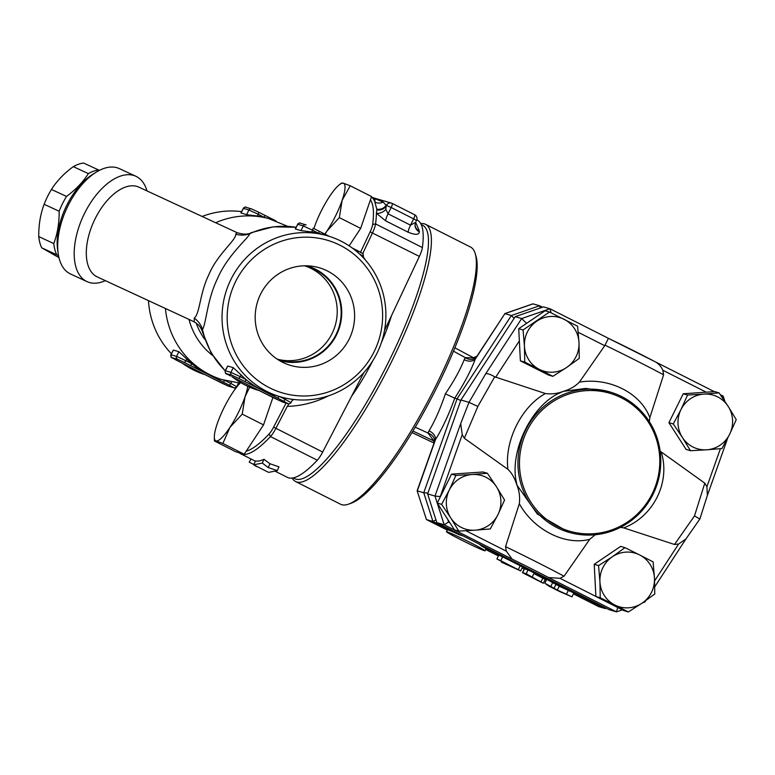 <?xml version="1.0" encoding="UTF-8"?>
<svg xmlns="http://www.w3.org/2000/svg" width="775" height="775" viewBox="0 0 775 775"><rect width="100%" height="100%" fill="white"/><g stroke="black" fill="none" stroke-linecap="round" stroke-linejoin="round"><path stroke-width="1.16" d="M279.116 396.422L277.75 398.118L288.019 403.61A2.151 2.093 106.4 0 0 288.368 403.746C288.377 404.347 289.278 403.988 291.071 402.651L285.2 399.387L283.786 401.169M288.019 403.61L282.497 401.983L252.563 387.248A83.874 81.753 -73.6 0 1 252.108 387.016A83.874 81.753 -73.6 0 1 251.565 386.735M241.112 374.955L240.26 376.669L230.931 372.349L225.176 370.702L227.714 366.032L233.246 367.66L241.112 374.955A83.874 81.753 106.4 0 0 246.295 379.721L240.26 376.669L238.845 378.462L244.881 381.513L246.295 379.721A83.874 81.753 106.4 0 0 261.776 389.951A83.874 81.753 106.4 0 0 275.299 395.298L280.366 396.79A83.874 81.753 106.4 0 0 376.999 353.216A83.874 81.753 106.4 0 0 327.593 235.833A83.874 81.753 106.4 0 0 225.525 293.289A83.874 81.753 106.4 0 0 280.366 396.79M253.493 387.713A83.874 81.753 -73.6 0 1 253.008 387.471A83.874 81.753 -73.6 0 1 252.563 387.248L252.108 387.016M327.593 235.833L322.526 234.341A83.874 81.753 106.4 0 0 318.661 233.314L319.164 231.26L313.148 228.218M319.164 231.26L329.394 236.385L313.129 228.208L312.616 230.262L318.661 233.314A83.874 81.753 106.4 0 0 311.773 231.987L300.971 230.621L295.265 228.896L297.755 224.314L303.287 225.942L312.616 230.262L311.773 231.987M287.728 226.348L268.16 218.395A83.874 81.753 106.4 0 0 264.294 217.368L264.808 215.314L258.782 212.273M275.871 220.856L258.763 212.263L258.259 214.317L264.294 217.368A83.874 81.753 106.4 0 0 257.407 216.031L246.605 214.675L240.899 212.941L243.398 208.368L248.92 209.986L258.259 214.317L257.407 216.031M224.76 380.457L223.384 382.172L229.429 385.223L230.834 383.431L225.186 380.573M229.429 385.223L233.662 387.655L228.131 386.037L198.642 371.525A83.874 81.753 -73.6 0 1 198.206 371.302A83.874 81.753 -73.6 0 1 197.741 371.07A83.874 81.753 -73.6 0 1 197.208 370.789M186.746 358.999L185.903 360.724L176.564 356.393L170.82 354.747L173.358 350.087L178.88 351.705L186.746 358.999A83.874 81.753 106.4 0 0 191.938 363.775L185.903 360.724L184.489 362.516L190.524 365.567L191.938 363.775A83.874 81.753 106.4 0 0 207.419 374.005A83.874 81.753 106.4 0 0 220.933 379.353L240.143 383.131M215.092 379.74L176.196 360.075L171.953 357.643L177.485 359.271L184.489 362.516M199.136 371.758A83.874 81.753 -73.6 0 1 198.642 371.525M277.963 359.348A48.67 47.44 106.4 0 0 332.068 333.531A48.67 47.44 106.4 0 0 305.35 266.038M304.333 265.806A48.67 47.44 -73.6 0 1 307.326 266.571A48.67 47.44 -73.6 0 1 339.14 326.633A48.67 47.44 -73.6 0 1 279.911 359.968A48.67 47.44 -73.6 0 1 276.985 359.009M349.215 338.975A50.898 49.61 -73.6 0 1 284.231 363.058A50.898 49.61 -73.6 0 1 257.29 302.618A50.898 49.61 -73.6 0 1 312.616 266.3A50.898 49.61 -73.6 0 1 349.215 338.975M279 360.298A49.251 48.002 106.4 0 0 336.505 334.945A49.251 48.002 106.4 0 0 306.735 265.796M58.561 255.76L56.769 254.781A50.54 26.98 -65.1 0 1 53.785 243.553C57.495 233.672 59.288 222.909 59.162 211.255A50.54 26.98 -65.1 0 1 62.504 203.66A50.54 26.98 -65.1 0 1 66.485 196.433C75.688 189.71 82.983 182.106 88.35 173.61A50.54 26.98 -65.1 0 1 98.667 170.016L83.632 163.05A50.54 26.98 114.9 0 0 73.315 166.635C64.112 173.358 56.827 180.972 51.45 189.468A50.54 26.98 114.9 0 0 47.469 196.695A50.54 26.98 114.9 0 0 44.127 204.28C40.416 214.162 38.624 224.934 38.75 236.588A50.54 26.98 114.9 0 0 41.734 247.816L58.958 257.629M98.667 170.016L99.345 170.393M88.35 173.61L73.315 166.635M66.485 196.433L51.45 189.468M59.162 211.255L44.127 204.28M53.785 243.553L38.75 236.588M56.769 254.781L41.734 247.816M293.551 399.474L292.059 400.646M288.92 403.853L287.273 406.381C301.756 405.935 315.551 402.399 328.639 395.773M384.516 330.489L419.362 256.428A12.904 2.838 -63.2 0 0 422.385 247.564A144.082 31.659 -63.2 0 0 417.318 220.158L416.805 219.897M362.778 253.532L372.543 232.771A12.904 2.838 -63.2 0 0 375.565 223.907A144.082 31.659 -63.2 0 0 376.388 213.261L385.669 220.856L408.134 232.209C415.284 235.116 419.033 234.99 419.382 231.822A8.603 7.837 -3.1 0 1 415.012 225.418L415.671 222.309L410.517 225.167L388.052 213.813L385.843 209.434L386.153 206.034A8.603 7.837 -3.1 0 1 376.834 209.928L376.388 213.261A8.603 5.628 -35.8 0 0 385.843 209.434M239.097 452.736A144.082 31.659 -63.2 0 0 240.531 453.695A144.082 31.659 -63.2 0 0 270.465 436.558A12.904 2.838 -63.2 0 0 275.861 428.391L287.273 406.381M275.571 471.403L287.341 477.352A144.082 31.659 -63.2 0 0 317.285 460.214A12.904 2.838 -63.2 0 0 322.671 452.048L363.872 372.562M204.842 374.606A83.874 81.753 -73.6 0 1 182.106 363.068M171.352 353.671A83.874 81.753 -73.6 0 1 148.48 300.632M202.139 216.467A83.874 81.753 -73.6 0 1 241.548 211.623M253.638 464.816L262.318 463.082L268.237 467.558L277.295 470.648L268.615 472.382L253.638 464.816L255.517 460.96A144.082 31.659 -63.2 0 0 263.946 459.275L262.318 463.082M254.878 465.504L256.38 466.521M250.955 458.955L249.24 462.171L253.929 464.535M263.946 459.275L269.923 463.731L278.932 466.841L277.295 470.648M269.923 463.731L268.237 467.558M374.18 351.588A79.573 77.558 -73.6 0 1 239.746 360.801A79.573 77.558 -73.6 0 1 300.768 237.344A79.573 77.558 -73.6 0 1 374.18 351.588M202.546 332.291L202.498 329.501C206.179 323.592 207.196 299.625 217.339 278.942C227.22 255.421 248.087 238.468 249.879 233.633L251.294 232.645M235.716 234.147A21.506 20.877 -149 0 0 249.879 233.633A83.874 81.753 106.4 0 1 296.069 227.269L273.294 226.813L251.236 232.674C248.058 234.612 243.321 234.602 237.034 232.645L235.716 234.147C236.695 239.756 217.242 254.152 208.785 274.834C199.843 292.911 199.785 314.185 194.225 318.089L194.312 321.877L198.7 325.151C200.58 327.408 201.858 329.753 202.527 332.204L211.178 353.1L225.108 370.847M230.533 376.02C226.31 372.833 225.312 375.468 225.176 370.702A83.874 81.753 106.4 0 1 202.498 329.501A21.506 20.402 22.7 0 0 194.225 318.089M146.979 190.902A58.067 31 114.9 0 0 135.858 176.264A58.067 31 114.9 0 0 83.322 215.915A58.067 31 114.9 0 0 87.023 281.625A58.067 31 114.9 0 0 105.371 280.657M96.119 172.215L92.738 174.327A53.766 28.704 114.9 0 0 57.67 249.976L58.251 253.919A58.067 31 -65.1 0 1 96.119 172.215A58.067 31 -65.1 0 1 119.36 168.621L135.858 176.264M87.023 281.625L70.525 273.982A58.067 31 -65.1 0 1 58.251 253.919M341.785 183.307L343.354 183.2L350.232 185.777L371.545 196.55L370.411 199.882A141.932 31.184 116.8 0 1 372.649 224.469A10.753 2.364 116.8 0 1 370.13 231.851L360.559 252.214M370.411 199.882L360.656 228.383L349.147 245.849M272.926 397.449L263.539 424.874L246.218 451.157A141.932 31.184 116.8 0 0 269.119 433.952A10.753 2.364 116.8 0 0 273.614 427.141L286.091 403.077M240.657 382.627A34.148 7.508 -63.2 0 0 232.345 393.128A34.148 7.508 -63.2 0 0 217.233 423.722A34.148 7.508 -63.2 0 0 214.326 437.032A34.148 7.508 -63.2 0 0 216.002 440.878L214.433 440.985L214.326 437.032M222.88 443.455L216.002 440.878A34.148 7.508 -63.2 0 0 229.904 427.442L222.88 443.455L244.193 454.228L246.218 451.157M242.226 414.112L229.904 427.442A34.148 7.508 -63.2 0 0 245.016 396.848L242.226 414.112L263.539 424.874M249.676 387.18L245.016 396.848A34.148 7.508 -63.2 0 0 247.729 386.318M244.193 454.228L235.745 451.748L214.433 440.985M324.841 234.108A34.148 7.508 -63.2 0 0 327.011 230.95A34.148 7.508 -63.2 0 0 342.133 200.357A34.148 7.508 -63.2 0 0 343.354 183.2A34.148 7.508 -63.2 0 0 339.808 184.411A34.148 7.508 -63.2 0 0 329.462 196.637A34.148 7.508 -63.2 0 0 314.34 227.23A34.148 7.508 -63.2 0 0 313.885 228.596M350.232 185.777L342.133 200.357L339.343 217.61L327.011 230.95L325.045 234.215M360.656 228.383L339.343 217.61M348.556 504.137L351.278 503.169A141.932 31.184 -63.2 0 0 435.221 390.639A141.932 31.184 -63.2 0 0 476.024 256.322L475.191 253.551A144.082 31.659 116.8 0 1 433.767 389.912A144.082 31.659 116.8 0 1 348.556 504.137A144.082 31.659 116.8 0 1 340.525 504.225L295.585 481.517A144.082 31.659 -63.2 0 0 388.827 367.195A144.082 31.659 -63.2 0 0 425.562 224.324A144.082 31.659 -63.2 0 0 420.748 223.617M421.319 224.769A141.932 31.184 116.8 0 1 386.531 366.042A141.932 31.184 116.8 0 1 293.425 477.836M351.656 396.141A75.272 16.537 -63.2 0 0 372.775 360.782M381.397 342.589A75.272 16.537 -63.2 0 0 391.472 315.716M416.117 221.175L416.562 220.497A4.301 4.301 0 0 0 414.654 214.762A4.301 0.949 116.8 0 1 413.627 218.87L416.562 220.497M419.382 231.822A144.082 31.659 -63.2 0 0 419.333 231.076A8.603 7.876 -4.1 0 1 415.012 225.108M419.333 231.076L415.681 222.299M374.993 198.787L374.858 201.994L376.786 209.172A8.603 7.876 175.9 0 0 386.105 205.239L383.141 202.062L374.141 198.342M376.786 209.172A144.47 31.746 116.8 0 1 376.834 209.928M383.141 202.062A8.603 8.418 -169.7 0 1 374.858 201.994A144.082 31.659 -63.2 0 0 371.39 197.024M425.562 224.324L470.502 247.031A144.082 31.659 116.8 0 1 475.191 253.551M292.156 478.059A144.082 31.659 -63.2 0 0 295.585 481.517M544.903 583.265L548.787 586.055L559.55 591.49L571.979 596.837L557.341 590.066L544.903 583.265M546.811 579.409L559.25 586.21L573.878 592.991L571.979 596.837M500.728 560.712L520.674 570.913L501.377 562.146L505.058 563.212L496.901 558.969L500.728 560.712L502.626 556.857L520.228 565.75L522.573 567.058L520.674 570.913M496.901 558.969L498.809 555.113L502.626 556.857M526.206 573.742L522.428 572.667L543.304 583.265L526.206 573.742L528.104 569.887L534.188 572.928L532.28 576.784M522.428 572.667L524.336 568.811L528.104 569.887M533.868 573.568L545.212 579.419L543.304 583.265M566.602 367.505L552.856 376.321L539.332 369.375A27.958 27.251 106.4 0 0 566.602 367.505A27.958 27.251 106.4 0 0 578.983 342.463L579.283 358.379L566.602 367.505M524.743 362.109L524.442 346.202A27.958 27.251 106.4 0 0 539.332 369.375L524.743 362.109L520.393 360.84L518.717 328.687L545.154 310.746L549.494 312.025L577.607 326.227L578.983 342.463A27.958 27.251 106.4 0 0 564.084 319.29A27.958 27.251 106.4 0 0 536.823 321.15A27.958 27.251 106.4 0 0 524.442 346.202L523.067 329.966L549.494 312.025M682.407 437.488L673.272 423.944L680.954 409.646A27.958 27.251 106.4 0 0 682.407 437.488A27.958 27.251 106.4 0 0 706.752 449.791L690.467 450.711L682.407 437.488M687.57 395.027L703.845 394.107A27.958 27.251 106.4 0 0 680.954 409.646L687.57 395.027L683.221 393.758L706.219 392.179L714.705 391.598L719.055 392.877L728.19 406.41A27.958 27.251 106.4 0 0 703.845 394.107L719.055 392.877M729.643 434.252L721.961 448.551L706.752 449.791A27.958 27.251 106.4 0 0 729.643 434.252A27.958 27.251 106.4 0 0 728.19 406.41L736.25 419.633L729.643 434.252M612.308 556.789L624.989 547.654L639.578 554.919A27.958 27.251 106.4 0 0 612.308 556.789A27.958 27.251 106.4 0 0 599.937 581.831L598.562 565.595L612.308 556.789M653.102 561.865L654.468 578.092A27.958 27.251 106.4 0 0 639.578 554.919L653.102 561.865M654.778 594.008L642.097 603.134A27.958 27.251 106.4 0 0 654.468 578.092L654.778 594.008M614.827 605.004L600.238 597.748L599.937 581.831A27.958 27.251 106.4 0 0 614.827 605.004A27.958 27.251 106.4 0 0 642.097 603.134L628.341 611.95L614.827 605.004M520.393 360.84L548.506 375.042L552.856 376.321M673.272 423.944L668.922 422.675L686.117 449.432L690.467 450.711M668.922 422.675L683.221 393.758M628.341 611.95L623.991 610.671L595.888 596.469L600.238 597.748M595.219 534.76L589.746 539.293L564.055 576.212L560.005 578.305L595.888 596.44L594.212 564.326L598.562 565.595M594.212 564.326L620.639 546.385L624.989 547.654M518.717 328.687L523.067 329.966M560.005 578.305L548.574 577.54A71.019 2.809 26.3 0 0 512.091 559.104L506.317 551.17L505.542 546.637L519.318 503.702C520.112 497.298 519.318 491.127 516.964 485.179C514.61 477.962 511.607 472.692 507.945 469.369L464.341 438.272L477.846 406.439L494.702 376.824L545.426 393.545C551.626 394.349 557.603 393.623 563.338 391.346C569.751 389.525 575.108 386.454 579.4 382.133L604.732 345.708L608.452 338.336L550.066 308.838M655.214 361.78A71.019 2.809 -153.7 0 0 608.452 338.346L655.214 361.78C658.566 363.63 661.104 366.449 662.828 370.247L663.603 374.79L649.828 417.725L649.314 421.61M660.116 451.157L704.804 483.154L706.907 486.758L707.391 495.322M685.923 538.974L678.609 544.011L674.502 544.476L623.72 527.882L620.465 527.368M496.504 486.807L504.564 500.03L497.957 514.648A27.958 27.251 106.4 0 0 496.504 486.807A27.958 27.251 106.4 0 0 472.159 474.503L487.368 473.263L496.504 486.807M490.275 528.947L475.065 530.178A27.958 27.251 106.4 0 0 497.957 514.648L490.275 528.947M458.79 531.107L450.73 517.884A27.958 27.251 106.4 0 0 475.065 530.178L458.79 531.107L454.441 529.829L437.245 503.062L451.534 474.145L455.884 475.424L472.159 474.503A27.958 27.251 106.4 0 0 449.277 490.042L455.884 475.424M441.595 504.341L449.277 490.042A27.958 27.251 106.4 0 0 450.73 517.884L441.595 504.341L437.245 503.062M451.534 474.145L483.028 471.994L487.368 473.263M464.341 438.272L462.239 434.659L460.689 423.625L468.982 402.351L477.846 406.439M551.102 312.809L549.988 308.789L543.469 306.871L515.22 316.675L460.941 399.987L427.626 493.898L436.829 522.631L609.092 609.683L616.464 611.853L548.574 577.54M652.182 493.801A71.823 70.012 -73.6 0 1 530.827 502.123A71.823 70.012 -73.6 0 1 585.91 390.677A71.823 70.012 -73.6 0 1 652.182 493.801M653.025 494.295A73.121 71.271 106.4 0 0 609.954 391.956A73.121 71.271 106.4 0 0 565.353 393.739A73.121 71.271 106.4 0 0 517.962 464.971A73.121 71.271 106.4 0 0 568.782 532.28A73.121 71.271 106.4 0 0 653.025 494.295M568.782 532.28L537.346 514.038L516.973 485.179L516.441 482.447C509.068 450.943 532.386 403.756 560.926 392.441L563.347 391.346L585.89 388.43L609.954 391.956M460.941 399.987L468.982 402.351L485.692 373.792C487.562 373.366 490.565 374.373 494.702 376.824M427.626 493.898L434.998 496.068L460.689 423.625M545.426 393.545C521.459 406.458 504.263 441.237 507.945 469.369M707.43 495.186L699.893 518.959L685.575 539.477M699.67 518.93L694.487 515.917L674.502 544.476M694.487 515.917L704.804 483.154M623.72 527.882C653.558 516.692 670.743 481.905 661.201 452.058M436.829 522.631L444.201 524.791L448.58 521.992L447.756 519.424M644.674 601.361L644.713 602.049M617.743 607.513L616.464 611.853M440.442 496.601L434.998 496.068L444.201 524.791L512.091 559.104M722.368 397.643L723.211 396.19L720.324 394.688L723.133 396.103M526.574 323.359L521.672 318.564L485.692 373.792M515.22 316.675L521.672 318.564L549.911 308.76M649.828 417.725C640.828 393.051 609.276 377.105 579.4 382.133M519.318 503.702C533.723 529.955 565.275 545.91 589.746 539.293M476.489 356.897L504.903 313.642L475.24 359.174A8.603 6.374 20 0 1 464.235 359.61C460.36 369.491 454.073 380.893 445.373 393.826L454.76 398.176C464.244 383.412 471.064 370.411 475.24 359.174L476.489 356.897A8.603 6.762 29.7 0 1 465.213 357.604L464.235 359.61M434.087 442.922L434.417 442.041A8.603 6.326 23.2 0 0 427.945 433.012L433.709 440.568M434.417 442.041L435.511 439.561A8.603 5.9 32.1 0 0 429.03 430.832L427.945 433.012L415.216 427.17M445.373 393.826C440.365 408.638 434.92 420.97 429.03 430.832M473.448 357.914L465.213 357.604L453.491 351.162M411.99 432.547L434.048 443.029M412.91 431.036L433.874 440.946M504.709 313.633L532.9 303.848L539.594 305.738L511.355 315.541L457.066 398.854L454.76 398.176C448.764 414.741 442.341 428.536 435.511 439.561L417.308 490.875L423.76 492.764L427.936 493.036M514.135 318.341L511.355 315.541L504.903 313.642L533.142 303.839M434.61 440.859L433.283 439.919L434.087 442.942L417.124 490.778L426.444 519.579L447.291 530.11M484.501 550.725A21.506 0.853 26.3 0 1 467.325 542.975A21.506 0.853 26.3 0 1 448.028 532.88A21.506 0.853 26.3 0 1 446.497 531.737A21.506 0.853 26.3 0 1 466.153 540.504A21.506 0.853 26.3 0 1 485.053 550.792A21.506 0.853 26.3 0 1 484.501 550.725M479.134 544.011L481.643 546.094A21.506 0.853 26.3 0 1 486.002 548.865L485.053 550.792M446.497 531.737L447.446 529.809A21.506 0.853 26.3 0 1 459.178 534.74L463.218 535.961M417.124 490.778L426.444 519.579M598.629 606.583L573.452 593.863L598.707 606.631M435.938 519.851L432.963 521.498L426.512 519.599L447.301 530.11M481.643 546.094L605.227 608.549L598.775 606.66M539.594 305.738L540.204 308.004M459.178 534.74L432.963 521.498L423.76 492.764L457.066 398.854L460.747 400.52M605.227 608.549L605.759 608.007M285.791 398.176L285.2 399.387L279.649 396.577M282.497 401.983A2.151 2.093 106.4 0 0 282.836 402.118L288.368 403.746M275.493 398.738L282.836 402.118M244.881 381.513L277.75 398.118M233.246 367.66L230.931 372.349A2.151 2.093 106.4 0 0 231.851 375.216L238.845 378.462M227.714 366.032L225.399 370.721A2.151 2.093 106.4 0 0 226.319 373.598L231.851 375.216M230.553 376.03L226.319 373.598M362.283 253.347L358.079 250.926M352.141 247.932L358.069 250.916L357.798 252.447M359.464 253.948L363.427 256.244C362.39 251.245 364.599 255.237 358.069 250.916L352.141 247.922M297.532 224.285C299.295 222.958 300.196 222.599 300.235 223.2L305.767 224.818A2.151 2.093 106.4 0 1 306.106 224.953L305.767 224.818A2.151 2.093 106.4 0 0 303.287 225.942L300.971 230.621M300.235 223.2A2.151 2.093 106.4 0 0 297.755 224.314L295.44 229.003M243.176 208.339C244.939 207.012 245.84 206.644 245.878 207.245L251.4 208.872L258.763 212.263L251.749 209.008A2.151 2.093 106.4 0 0 248.92 209.986L246.605 214.675M245.878 207.245A2.151 2.093 106.4 0 0 243.398 208.368L241.083 213.057M233.662 387.655A2.151 2.093 106.4 0 0 234.002 387.791C234.011 388.401 234.912 388.033 236.704 386.706L230.834 383.431L231.541 382.017M228.131 386.037A2.151 2.093 106.4 0 0 228.48 386.173L234.002 387.791M228.48 386.173L221.098 382.772M190.524 365.567L223.384 382.172M178.88 351.705L176.564 356.393A2.151 2.093 106.4 0 0 177.485 359.271M173.358 350.087L171.033 354.776A2.151 2.093 106.4 0 0 171.953 357.643M197.741 371.07L176.196 360.075M365.316 259.964L363.204 256.699M370.13 231.851L419.362 256.428M322.671 452.048L273.614 427.141M270.62 219.112A83.874 81.753 106.4 0 0 215.624 222.725M165.433 308.489A83.874 81.753 106.4 0 0 223.394 380.07M232.364 376.941A83.874 81.753 106.4 0 0 258.811 390.464L259.325 390.61M196.172 322.942A62.368 60.789 106.4 0 0 204.745 339.334M188.993 319.407A67.745 66.03 106.4 0 0 212.631 355.493M194.273 321.858L97.243 276.888A49.464 26.408 -65.1 0 1 94.085 220.904A49.464 26.408 -65.1 0 1 138.841 187.133L236.976 232.616M408.134 232.209A8.603 1.889 116.8 0 1 410.517 225.167L413.627 218.87L391.162 207.516A4.301 0.949 -63.2 0 0 392.179 203.399A4.301 0.949 -63.2 0 0 392.14 203.389A4.301 4.195 106.4 0 0 386.493 205.346L386.153 206.034A152.685 33.548 -63.2 0 0 386.105 205.239L391.162 207.516L388.052 213.813A8.603 1.889 -63.2 0 0 385.669 220.856M422.385 247.564L375.565 223.907L372.649 224.469M392.208 203.418L414.615 214.743A4.301 0.949 116.8 0 1 414.654 214.762L392.179 203.399A4.301 4.301 0 0 0 391.452 203.118L372.717 197.615M317.285 460.214L270.465 436.558L269.119 433.952M568.433 590.201L566.525 594.057M559.25 586.21L557.341 590.066M555.878 584.505L553.98 588.361M552.837 582.325L550.938 586.171M520.228 565.75L518.32 569.606M501.764 561.546L501.464 562.156M524.51 568.831L522.612 572.686M542.858 578.111L540.96 581.957M495.651 377.26L519.357 340.884M578.237 332.31L604.732 345.708M662.828 370.247L706.219 392.179M720.401 448.696L706.907 486.758M678.609 544.011L654.604 580.863M506.317 551.17L465.891 530.739M440.365 496.349L462.239 434.659M605.042 345.195A79.602 3.148 26.3 0 1 663.603 374.79M655.747 362.051L714.269 391.627L655.563 361.954M564.055 576.212A79.602 3.148 -153.7 0 0 505.542 546.637M449.8 522.612L448.58 521.992M546.336 580.155L545.145 579.555M524.249 568.995L522.147 567.93L524.239 568.995M498.403 555.937L485.683 549.504L498.403 555.937M539.632 305.747L542.51 307.2L539.671 305.776M275.474 398.738L253.008 387.471M292.688 399.367L291.071 402.651M362.894 257.319L363.427 256.244M264.808 215.314L275.881 220.856M221.117 382.782L215.072 379.731M176.177 360.075C169.638 355.754 171.856 359.745 170.82 354.747M238.535 382.995L236.704 386.706M231.861 376.689L258.811 390.464M339.808 184.411L341.775 182.987M414.974 224.769L415.012 225.418M374.751 198.642L371.409 196.957M255.392 461.202L240.531 453.695M546.743 579.342L544.835 583.197M501.377 562.146L501.687 561.507M685.759 539.226L654.759 586.811M645.788 600.586L644.848 602.02M644.81 602.049L642.514 602.853M622.354 609.847L616.59 611.843M723.211 396.19L724.857 401.334M727.754 437.972L707.333 495.554M549.988 308.789L608.452 338.336M567.649 531.95L568.201 532.105M476.867 356.306L472.905 357.876L474.629 358.554M434.048 443.038L411.98 432.557M473.709 357.895L454.886 347.81M545.135 579.564L546.336 580.165M605.352 608.549L606.234 608.239"/></g></svg>

